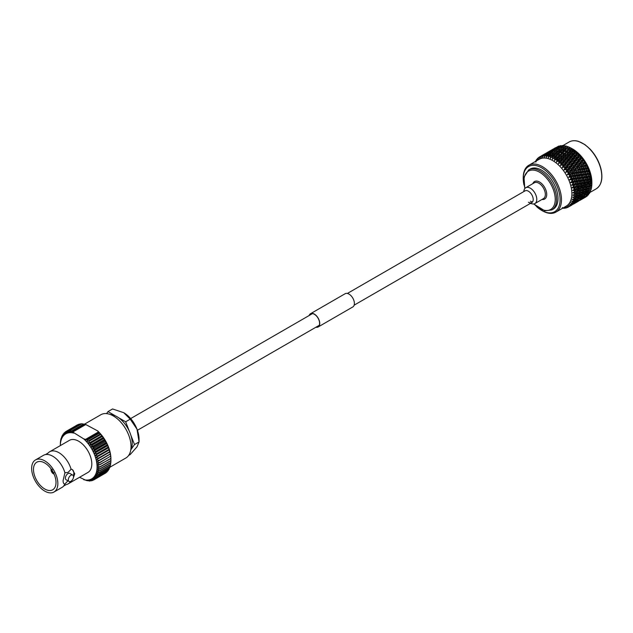<?xml version="1.0" encoding="UTF-8"?>
<svg xmlns="http://www.w3.org/2000/svg" width="633" height="633" viewBox="0 0 633 633"><rect width="100%" height="100%" fill="white"/><g stroke="black" fill="none" stroke-linecap="round" stroke-linejoin="round"><path stroke-width="0.95" d="M532.274 203.881A9.139 5.278 -120 0 0 534.893 203.557A9.139 5.278 -120 0 0 535.842 194.956A9.139 5.278 -120 0 0 528.373 187.4A9.139 5.278 -120 0 0 525.754 187.724A9.139 5.278 -120 0 0 523.871 191.562M551.834 209.927L553.218 209.127A23.128 13.356 -120 0 0 555.632 187.36A23.128 13.356 -120 0 0 536.713 168.243A23.128 13.356 -120 0 0 530.09 169.066L528.705 169.866A23.128 13.356 60 0 1 535.328 169.043A23.128 13.356 60 0 1 554.247 188.159A23.128 13.356 60 0 1 551.834 209.927L544.799 210.829L533.69 203.953M536.46 206.524A26.072 15.05 -120 0 0 541.65 210.385A26.072 15.05 -120 0 0 547.221 212.609A26.072 15.05 -120 0 0 559.224 192.812A26.072 15.05 -120 0 0 536.08 165.593A26.072 15.05 -120 0 0 523.222 178.459A26.072 15.05 -120 0 0 523.966 184.876M523.222 178.459L523.222 177.651A27.053 15.619 60 0 1 528.824 165.268A27.053 15.619 60 0 1 536.57 164.303A27.053 15.619 60 0 1 558.694 186.664A27.053 15.619 60 0 1 555.869 212.126A27.053 15.619 60 0 1 548.123 213.092A27.053 15.619 60 0 1 542.346 210.781L541.65 210.385M555.869 212.126L566.266 206.121A27.053 15.619 -120 0 0 569.091 180.658A27.053 15.619 -120 0 0 546.959 158.305A27.053 15.619 -120 0 0 539.213 159.271L528.824 165.268M548.629 157.467L548.4 155.987A28.912 16.695 -120 0 0 547.877 155.868A28.912 16.695 -120 0 0 547.363 155.765L546.429 157.269L546.382 155.623A28.912 16.695 -120 0 0 545.385 155.552L544.538 157.119L544.443 155.552A28.912 16.695 -120 0 0 543.494 155.623L542.568 157.277L542.608 155.765A28.912 16.695 -120 0 0 541.721 155.987L540.906 157.704L540.899 156.272A28.912 16.695 -120 0 0 540.084 156.636L539.538 158.313L539.34 157.055A28.912 16.695 -120 0 0 538.604 157.562L538.145 159.255L537.931 158.115A28.912 16.695 -120 0 0 537.29 158.748L536.919 160.442L536.705 159.429A28.912 16.695 -120 0 0 536.159 160.196L535.866 161.874M535.763 162.04L535.676 160.996A28.912 16.695 -120 0 0 535.431 161.455M570.642 147.869A28.912 16.695 -120 0 0 570.357 147.726L568.719 148.225L567.611 149.459L569.819 148.802L570.642 147.869L571.67 148.454L573.213 149.372L572.493 148.961L570.863 149.412L569.755 150.717L571.955 150.124L572.778 149.143L573.648 149.649L575.255 150.789L572.992 150.852L571.876 152.221L574.076 151.683L574.906 150.662L577.264 152.426L575.096 152.529L573.973 153.954L576.157 153.479L576.987 152.418L579.219 154.278L577.146 154.428L575.998 155.908L578.166 155.489L579.013 154.381L581.094 156.319L579.116 156.533L577.945 158.052L580.089 157.68L580.959 156.541L582.874 158.527L580.991 158.804L579.796 160.371L581.909 160.03L583.238 159.01L584.544 160.869L582.748 161.233L581.513 162.831L583.594 162.531L584.876 161.375L586.071 163.33L584.362 163.781L583.096 165.411L585.129 165.134L586.372 163.86L587.313 166.234L585.826 166.432L584.512 168.077L586.514 167.816L587.717 166.424L588.571 168.964L587.115 169.146L585.762 170.807L587.709 170.554L588.896 169.051L589.639 171.717L588.223 171.899L586.815 173.569L588.714 173.315L589.885 171.693L590.51 174.479L589.133 174.661L587.677 176.322L589.521 176.077L590.684 174.336L591.175 176.401L591.167 177.208L589.829 177.406L588.318 179.052L590.106 178.791L591.285 176.947L591.61 179.883L590.32 180.089L588.753 181.726L590.486 181.442L591.673 179.503L591.839 182.47L590.581 182.692L588.959 184.306L590.636 183.989L591.847 182.802L591.855 181.964L591.863 183.768L591.863 182.193A27.053 15.619 -120 0 0 572.738 149.064L571.654 148.439M564.905 146.516L565.38 145.914L565.926 146.136M566.408 146.136A28.912 16.695 -120 0 0 566.131 146.057L563.386 147.758L566.408 146.136L567.532 146.729M566.82 147.228L567.437 146.484L568.102 146.793M568.505 146.864A28.912 16.695 -120 0 0 568.228 146.753L565.483 148.47L568.505 146.864L569.55 147.442M568.766 148.209L569.542 147.331L570.309 147.734M568.766 150.005L566.559 150.654L565.451 151.92L567.659 151.295L568.766 150.005L569.85 150.345L571.67 148.454L569.85 150.345L569.819 148.802M589.062 185.501L587.4 185.825L585.747 187.415L587.392 187.091L589.062 185.501L589.315 184.377L591.863 183.768L591.839 184.939L590.629 185.192L588.943 186.767L590.557 186.418L591.815 185.263A28.912 16.695 -120 0 0 591.839 184.939M591.776 185.295L591.736 186.149L590.613 186.371M591.633 186.062L591.61 187.265L588.706 189.085L591.562 187.566A28.912 16.695 -120 0 0 591.61 187.265M591.459 187.661L591.388 188.373L590.462 188.523M591.214 188.143L591.167 189.425L588.247 191.229L591.087 189.702A28.912 16.695 -120 0 0 591.167 189.425M590.913 189.853L590.098 190.517M590.589 190.035L590.502 191.395L587.566 193.184L590.399 191.641A28.912 16.695 -120 0 0 590.502 191.395M590.13 191.846L589.529 192.313M589.758 191.728L589.632 193.152L586.688 194.924L589.505 193.366A28.912 16.695 -120 0 0 589.632 193.152M588.643 193.975L588.563 194.671L585.604 196.428L588.405 194.853A28.912 16.695 -120 0 0 588.563 194.671M587.123 196.095A28.912 16.695 -120 0 0 587.305 195.945L584.33 197.686L587.123 196.095M588.872 186.751L589.347 184.369M569.565 159.635L569.067 159.2M536.159 161.755L535.684 161.035M536.705 159.429L537.18 159.231M537.203 160.315L536.721 159.476M537.931 158.115L538.525 157.823M538.422 159.112L537.939 158.163M539.34 157.055L540.606 156.351M539.799 158.163L539.348 157.111M540.899 156.272L540.084 156.636M541.334 157.475L540.906 156.327M542.608 155.765L543.802 154.919L541.721 155.987M543.003 157.055L542.616 155.829M544.443 155.552L545.606 154.634L543.494 155.623M544.791 156.921L544.443 155.615M546.382 155.623L547.521 154.634L545.385 155.552M546.667 157.055L546.382 155.694M548.4 155.987L549.523 154.919L547.363 155.765M550.639 158.155L550.488 156.628A28.912 16.695 -120 0 0 549.42 156.264L548.384 157.696L548.4 156.058M550.488 156.628L551.588 155.489L549.42 156.264M554.745 158.741L555.845 157.467L556.937 157.807L554.492 160.576L554.745 158.741A28.912 16.695 -120 0 0 553.661 158.108L558.005 155.006L555.806 155.686L552.443 159.358L552.609 157.554A28.912 16.695 -120 0 0 551.525 157.047L550.401 158.4L550.481 156.707M552.609 157.554L553.709 156.343L551.525 157.047M552.474 159.041L552.601 157.625M555.845 157.467L553.661 158.108M554.54 160.252L554.737 158.82M556.882 160.181L557.982 158.851L558.979 159.128L556.526 162.032L556.882 160.181A28.912 16.695 -120 0 0 555.798 159.421L554.492 160.576M557.982 158.851L555.798 159.421M556.597 161.708L556.866 160.26M558.979 161.866L560.094 160.473L561.004 160.687L558.528 163.71L558.979 161.866A28.912 16.695 -120 0 0 557.918 160.98L556.526 162.032M560.094 160.473L557.918 160.98M558.615 163.385L558.963 161.945M561.028 163.765L562.159 162.317L562.982 162.459L560.474 165.593L561.028 163.765A28.912 16.695 -120 0 0 559.999 162.776L558.528 163.71M562.159 162.317L559.999 162.776M560.577 165.268L561.004 163.844M562.998 165.87L564.145 164.374L564.897 164.422L562.333 167.658L562.998 165.87A28.912 16.695 -120 0 0 562.009 164.778L560.474 165.593M564.145 164.374L562.009 164.778M562.452 167.341L562.974 165.949M574.281 194.6L573.126 194.869L574.36 195.676L572.778 195.193L574.495 194.529L576.141 192.962L576.394 191.839L573.142 192.503L574.424 193.247L572.802 192.836L574.455 192.036L576.299 189.417L572.944 190.035L574.273 190.699L572.612 190.367L574.186 189.433L575.99 186.893L572.533 187.471L573.894 188.056L572.208 187.811L575.476 184.306L571.908 184.86L573.3 185.342L571.607 185.2L574.756 181.671L571.093 182.209L572.493 182.589L570.792 182.557L573.838 179.02L569.787 179.907L572.73 176.385L568.608 177.287L571.457 173.798L567.255 174.732L570.009 171.282L565.744 172.255L568.426 168.861L564.098 169.881L564.873 168.149A28.912 16.695 -120 0 0 563.94 166.97L562.333 167.658M564.873 168.149L566.044 166.606L563.94 166.97M564.24 169.581L564.842 168.22M566.63 170.57A28.912 16.695 -120 0 0 565.752 169.32L564.098 169.881M567.833 168.995L566.052 169.28M571.908 168.378L569.827 168.695L568.592 170.293L570.673 169.984L572.469 168.188L568.426 168.861L566.005 171.923L566.59 170.649M568.244 173.126A28.912 16.695 -120 0 0 567.445 171.812L565.744 172.255M569.486 171.519L567.445 171.812M573.49 170.957L571.441 171.242L570.175 172.872L572.216 172.587L573.981 170.665L570.009 171.282L568.205 173.197M569.708 175.776A28.912 16.695 -120 0 0 568.988 174.423L567.255 174.732M570.99 174.146L568.988 174.423M574.914 173.624L572.905 173.893L571.599 175.539L573.593 175.278L575.35 173.22L571.457 173.798L569.66 175.839M570.998 178.49A28.912 16.695 -120 0 0 570.365 177.105L568.608 177.287M571.9 177.375L572.327 176.852L570.365 177.105M572.841 178.269L574.788 178.015L576.157 176.354L574.194 176.607L572.841 178.269L569.668 179.63L570.942 178.553M572.097 181.244A28.912 16.695 -120 0 0 571.559 179.843L571.48 179.835M573.474 179.598L571.559 179.843M573.902 181.03L575.793 180.777L577.217 179.115L575.302 179.361L573.902 181.03L570.697 182.272L572.042 181.299M573.007 184.005A28.912 16.695 -120 0 0 572.572 182.605L572.493 182.589M574.432 182.359L572.572 182.605M574.756 183.784L576.6 183.53L578.071 181.869L576.212 182.122L574.756 183.784L571.908 184.86L572.944 184.061M573.704 186.743A28.912 16.695 -120 0 0 573.379 185.358L573.3 185.342M575.191 185.105L573.379 185.358M575.397 186.513L577.193 186.252L578.72 184.599L576.916 184.86L575.397 186.513L572.153 187.534L573.64 186.79M574.186 189.433A28.912 16.695 -120 0 0 573.973 188.08L573.894 188.056M575.729 187.811L573.973 188.08M575.832 189.18L577.565 188.895L579.148 187.265L577.399 187.55L575.832 189.18L574.123 189.473M574.455 192.036A28.912 16.695 -120 0 0 574.345 190.723L574.273 190.699M576.046 190.438L574.345 190.723M576.038 191.759L577.715 191.451L579.353 189.845L577.668 190.153L576.038 191.759L574.384 192.068M574.495 194.529A28.912 16.695 -120 0 0 574.503 193.279L574.424 193.247M576.141 192.962L574.503 193.279M573.902 194.687L577.644 193.88L579.337 192.313L577.707 192.646L576.022 194.228L574.416 194.56M572.897 197.085L574.068 197.955L572.572 197.172L574.305 196.887A28.912 16.695 -120 0 0 574.432 195.708L574.36 195.676M574.305 196.887L576.014 195.352L574.432 195.708M572.461 199.15L573.561 200.052L572.137 199.245L573.902 199.078A28.912 16.695 -120 0 0 574.139 197.987L574.068 197.955M573.902 199.078L575.666 197.591L574.139 197.987M571.813 201.025L572.833 201.959L571.504 201.128L573.276 201.08A28.912 16.695 -120 0 0 573.625 200.091L573.561 200.052M573.276 201.08L575.096 199.648L573.625 200.091M570.966 202.687L571.908 203.636L570.665 202.805L572.446 202.876A28.912 16.695 -120 0 0 572.897 201.99L572.833 201.959M572.446 202.876L574.313 201.492L572.897 201.99M569.922 204.135L570.776 205.084L569.637 204.261L571.409 204.443A28.912 16.695 -120 0 0 571.963 203.676L571.908 203.636M571.409 204.443L573.332 203.122L571.963 203.676M568.703 205.337L569.471 206.279L568.426 205.48L570.183 205.757A28.912 16.695 -120 0 0 570.831 205.124L570.776 205.084M570.183 205.757L572.153 204.499L570.831 205.124M567.318 206.287L567.991 207.205L567.057 206.445L568.782 206.817A28.912 16.695 -120 0 0 569.518 206.311L569.471 206.279M568.782 206.817L569.518 206.311M565.791 206.975L566.361 207.853L565.53 207.141L567.215 207.6A28.912 16.695 -120 0 0 568.03 207.236L567.991 207.205M569.273 206.485L568.03 207.236M564.122 207.387L564.589 208.217L563.868 207.577L565.514 208.107A28.912 16.695 -120 0 0 566.393 207.885L566.361 207.853M566.923 207.521L566.393 207.885M562.935 208.043L563.679 208.32A28.912 16.695 -120 0 0 564.62 208.249L564.589 208.217M565.016 207.948L564.62 208.249M562.333 207.529L562.705 208.297M571.599 175.539L568.885 176.955L570.278 177.098M570.175 172.872L567.524 174.392L568.901 174.423M568.592 170.293L566.005 171.923L567.358 171.82M566.044 166.606L566.717 166.566L564.359 169.565L565.673 169.335M565.032 165.514L567.168 165.134L568.347 163.599L566.195 163.987L562.587 167.341L563.861 166.985M563.077 163.369L565.245 162.942L566.393 161.455L564.225 161.89L560.719 165.284L561.938 164.802M561.052 161.415L563.235 160.94L564.367 159.5L562.175 159.991L558.773 163.409L559.928 162.808M558.963 159.674L561.155 159.144L562.278 157.767L560.07 158.313L557.855 161.019M556.834 158.171L559.034 157.577L560.15 156.256L557.942 156.873L555.734 159.461M553.598 158.155L552.443 159.358M543.802 154.919L544.396 155.101M545.606 154.634L546.311 154.856M547.521 154.634L548.946 155.085L548.613 153.692L549.784 152.727L546.469 154.642L548.613 153.692M549.523 154.919L550.868 155.362L550.599 153.914L551.739 152.869L548.423 154.784L550.599 153.914M551.588 155.489L552.854 155.916L552.656 154.42L553.78 153.305L550.465 155.22L552.656 154.42M553.709 156.343L554.88 156.731L554.761 155.204L555.877 154.017L553.677 154.768L552.562 155.932L554.761 155.204M576.014 195.352L576.267 194.133L577.525 195.004L575.785 196.539L577.343 196.151L579.1 194.632L577.525 195.004M575.666 197.591L575.935 196.277L577.122 197.203L575.326 198.691L578.641 196.776L577.122 197.203M575.096 199.648L575.389 198.24L576.497 199.205L574.645 200.645L577.961 198.73L576.497 199.205M574.313 201.492L574.637 200.02L575.666 201.001L573.767 202.386L577.082 200.471L575.666 201.001M573.332 203.122L573.49 202.41M572.153 204.499L572.295 203.921M576.157 176.354L576.536 175.839L572.73 176.385L571.48 177.889M544.602 154.033L547.062 152.624M544.578 154.025L541.262 155.94L544.752 154.072M542.536 155.212L541.223 155.995M551.058 150.306L553.527 148.89M551.034 150.298L547.727 152.205L551.208 150.345M548.993 151.485L547.687 152.268M548.589 151.77L545.274 153.677L548.946 151.865M546.176 153.305L550.259 151.192L546.952 153.107M555.457 147.75L554.144 148.541M555.046 148.035L551.731 149.95L555.402 148.138M552.633 149.578L549.325 151.493L553.408 149.38M547.917 152.877L544.602 154.792L547.917 152.877L548.574 153.075M546.888 154.294L546.73 153.764M544.602 154.792L544.293 155.251M549.199 152.466L549.056 152.047M550.259 151.192L550.852 151.366M558.559 146.136L555.782 147.766L558.781 146.057A28.912 16.695 -120 0 0 558.559 146.136M554.373 149.151L551.066 151.058L554.373 149.151L555.03 149.348M552.063 150.899L548.756 152.814L552.063 150.899L552.775 151.129M546.469 154.642L546.01 155.283M549.784 152.727L551.248 153.186L550.892 151.833M548.756 152.814L548.368 153.36M553.345 150.567L553.187 150.037M551.066 151.058L550.75 151.516M555.655 148.739L555.513 148.32M556.724 147.465L557.317 147.639M560.292 145.685L557.523 147.331L560.529 145.645A28.912 16.695 -120 0 0 560.292 145.685M558.528 147.173L555.212 149.087L558.528 147.173L559.232 147.394M556.233 149L552.925 150.915L556.233 149L557.705 149.459L557.349 148.098M553.978 150.899L550.67 152.814L553.978 150.899L555.41 151.358L555.078 149.966M548.423 154.784L547.822 155.583M551.739 152.869L553.131 153.321L552.831 151.904M550.67 152.814L550.132 153.534M552.925 150.915L552.474 151.548M555.212 149.087L554.825 149.633M559.809 146.84L559.651 146.31M557.523 147.331L557.206 147.79M562.144 145.519L559.382 147.18L562.397 145.519A28.912 16.695 -120 0 0 562.144 145.519M560.434 147.173L557.119 149.087L560.434 147.173L561.867 147.631L561.534 146.239M558.195 149.143L554.888 151.058L558.195 149.143L559.588 149.594L559.287 148.177M555.98 151.192L552.672 153.099L555.98 151.192L557.325 151.635L557.056 150.187M550.465 155.22L549.705 156.161M553.78 153.305L555.086 153.74L554.856 152.26M552.672 153.099L551.984 153.977M554.888 151.058L554.286 151.857M557.119 149.087L556.589 149.807M559.382 147.18L558.931 147.821M561.74 145.701L561.289 145.906M564.098 145.645L561.344 147.331L564.367 145.685A28.912 16.695 -120 0 0 564.098 145.645M562.444 147.457L559.129 149.372L562.444 147.457L563.789 147.9L563.52 146.452M560.237 149.578L556.929 151.485L559.113 150.686L560.237 149.578L561.542 150.013L561.305 148.533M558.053 151.762L555.861 152.545L554.737 153.677L556.937 152.909L558.053 151.762L559.311 152.181L559.113 150.686M552.562 155.932L551.636 157.016M555.877 154.017L557.095 154.42L556.937 152.909M554.737 153.677L553.899 154.689M556.929 151.485L556.17 152.434M559.129 149.372L558.441 150.25M561.344 147.331L560.743 148.122M563.797 145.764L563.053 146.073M564.509 148.035L562.318 148.818L561.194 149.95L563.394 149.182L564.509 148.035L565.775 148.454L565.578 146.959M562.333 150.29L560.134 151.034L559.026 152.205L561.218 151.477L562.333 150.29L563.552 150.694L563.394 149.182M560.165 152.616L557.966 153.328L556.858 154.523L559.058 153.835L560.165 152.616L561.344 153.004L561.218 151.477M558.994 155.647L561.202 155.022L562.31 153.74L560.102 154.381L556.937 157.807L556.898 156.264M558.005 155.006L559.137 155.37L559.058 153.835M556.858 154.523L555.845 155.671M559.026 152.205L558.1 153.281M561.194 149.95L560.355 150.963M563.386 147.758L562.626 148.708M566.63 148.882L564.422 149.594L563.315 150.796L565.514 150.108L566.63 148.882L567.801 149.269L567.682 147.742M564.462 151.279L562.262 151.96L561.155 153.194L563.354 152.529L564.462 151.279L565.593 151.643L565.514 150.108M557.942 156.873L560.102 154.381M561.131 157.031L563.33 156.47L564.446 155.117L562.239 155.694L558.979 159.128L559.034 157.577M560.15 156.256L561.194 156.573L561.202 155.022M562.31 153.74L563.394 154.08L563.354 152.529M563.315 150.796L562.302 151.944M565.483 148.47L564.557 149.554M565.451 151.92L566.559 150.654M566.606 152.529L564.399 153.146L563.291 154.444L565.498 153.851L566.606 152.529L567.643 152.846L567.659 151.295M563.243 158.654L565.435 158.147L566.551 156.739L564.359 157.261L561.004 160.687L561.155 159.144M562.278 157.767L563.228 158.013L563.33 156.47M563.291 154.444L560.07 158.313M564.446 155.117L565.443 155.401L565.498 153.851M564.399 153.146L562.239 155.694M570.903 151.39L568.695 151.967L567.587 153.305L569.787 152.743L570.903 151.39L571.9 151.667L571.955 150.124M568.727 154.041L566.535 154.587L565.419 155.947L567.611 155.417L568.727 154.041L569.684 154.286L569.787 152.743M565.309 160.497L567.485 160.054L568.616 158.59L566.44 159.049L562.982 162.459L563.235 160.94M564.367 159.5L565.237 159.682L565.435 158.147M565.419 155.947L561.004 160.687L562.175 159.991M566.551 156.739L567.461 156.96L567.611 155.417M567.587 153.305L563.228 158.013L564.359 157.261M569.755 150.717L566.535 154.587M570.863 149.412L568.695 151.967M573.015 153.012L570.816 153.526L569.7 154.927L571.892 154.42L573.015 153.012L573.925 153.226L574.076 151.683M570.816 155.773L568.632 156.264L567.508 157.688L569.692 157.213L570.816 155.773L571.686 155.955L571.892 154.42M567.295 162.554L569.455 162.151L570.61 160.64L568.45 161.051L564.897 164.422L565.245 162.942M566.393 161.455L567.184 161.55L567.485 160.054M567.508 157.688L562.982 162.459L564.225 161.89M568.616 158.59L569.439 158.725L569.692 157.213M569.7 154.927L565.237 159.682L566.44 159.049M571.876 152.221L567.461 156.96L568.632 156.264M573.799 149.823L569.684 154.286L570.816 153.526M573.648 149.649L571.9 151.667L572.992 150.852M575.073 154.856L572.897 155.322L571.757 156.77L573.933 156.327L575.073 154.856L575.903 154.998L576.157 153.479M572.849 157.728L570.681 158.163L569.542 159.635L571.702 159.215L572.849 157.728L573.633 157.823L573.933 156.327M569.194 164.786L571.322 164.43L572.509 162.879L570.38 163.243L566.717 166.566L567.168 165.134M568.347 163.599L569.051 163.607L569.455 162.151M569.542 159.635L564.897 164.422L566.195 163.987M570.61 160.64L571.354 160.695L571.702 159.215M571.757 156.77L567.184 161.55L568.45 161.051M573.973 153.954L569.439 158.725L570.681 158.163M575.895 151.437L571.686 155.955L572.897 155.322M575.682 151.113L573.925 153.226L575.096 152.529M577.067 156.913L574.906 157.324L573.751 158.828L575.903 158.424L577.067 156.913L577.81 156.968L578.166 155.489M574.796 159.872L572.651 160.26L571.488 161.787L573.625 161.407L574.796 159.872L575.508 159.88L575.903 158.424M570.191 165.917L568.07 166.265L566.875 167.832L568.988 167.492L570.816 165.83L571.322 164.43M570.982 167.175L573.079 166.859L574.297 165.268L572.192 165.593L570.982 167.175L568.426 168.861L568.988 167.492M566.875 167.832L564.359 169.565M571.488 161.787L569.051 163.607L566.717 166.566L568.07 166.265M572.509 162.879L573.174 162.839L573.625 161.407M573.751 158.828L571.354 160.695L569.051 163.607L570.38 163.243M575.998 155.908L571.354 160.695L572.651 160.26M577.945 153.281L573.633 157.823L574.906 157.324M577.676 152.798L575.903 154.998L577.146 154.428M578.966 159.144L576.829 159.516L575.65 161.059L577.779 160.703L578.966 159.144L579.638 159.105L580.089 157.68M576.647 162.19L574.527 162.539L573.332 164.097L575.444 163.765L577.272 162.103L577.779 160.703M572.517 165.545L570.816 165.83L568.426 168.861L569.827 168.695M572.636 169.699L574.693 169.407L575.951 167.792L573.886 168.085L572.636 169.699L570.009 171.282L570.673 169.984M575.951 167.792L572.469 168.188L573.079 166.859M574.297 165.268L570.816 165.83L573.332 164.097M578.364 164.651L576.283 164.96L575.057 166.558L577.13 166.257L578.926 164.461L574.883 165.134L575.444 163.765M575.65 161.059L573.174 162.839L574.527 162.539M577.945 158.052L575.508 159.88L576.829 159.516M579.931 155.322L577.81 156.968L579.116 156.533M580.754 161.542L578.649 161.866L577.438 163.449L579.535 163.132L581.347 161.399L578.95 161.819M574.139 172.326L576.157 172.057L577.454 170.419L575.429 170.688L574.139 172.326L571.457 173.798L572.216 172.587M575.057 166.558L572.469 168.188L570.009 171.282L571.441 171.242M577.454 170.419L573.981 170.665L574.693 169.407M577.438 163.449L574.883 165.134L572.469 168.188L573.886 168.085M579.947 167.231L577.897 167.516L576.639 169.138L578.673 168.861L580.437 166.938L576.473 167.547L577.13 166.257M579.796 160.371L577.272 162.103L574.883 165.134L576.283 164.96M582.407 164.058L580.342 164.358L579.092 165.973L581.149 165.68L582.93 163.82L578.926 164.461L579.535 163.132M584.544 160.869L581.347 161.399L581.909 160.03M581.822 157.546L579.638 159.105L580.991 158.804M576.639 169.138L573.981 170.665L571.457 173.798L572.905 173.893M578.38 173.624L578.784 173.118L576.805 173.379L575.476 175.032L577.446 174.779L579.187 172.659L575.35 173.22L576.157 172.057M579.092 165.973L576.473 167.547L573.981 170.665L575.429 170.688M581.363 169.897L579.361 170.166L578.056 171.812L580.05 171.551L581.798 169.494L577.913 170.071L578.673 168.861M581.513 162.831L578.926 164.461L576.473 167.547L577.897 167.516M583.911 166.685L581.885 166.962L580.596 168.6L582.613 168.331L584.37 166.337L580.437 166.938L581.149 165.68M583.594 159.92L581.347 161.399L578.926 164.461L580.342 164.358M586.071 163.33L582.93 163.82L583.594 162.531M583.238 159.01L581.347 161.399L582.748 161.233M575.476 175.032L572.73 176.385L573.593 175.278M578.056 171.812L575.35 173.22L576.805 173.379M582.613 172.627L580.651 172.88L579.306 174.534L581.244 174.289L582.993 172.113L579.187 172.659L580.05 171.551M580.596 168.6L577.913 170.071L579.361 170.166M584.813 169.921L585.248 169.391L583.262 169.652L581.933 171.306L583.903 171.052L585.652 168.932L581.798 169.494L582.613 168.331M583.096 165.411L580.437 166.938L581.885 166.962M587.448 165.886L584.37 166.337L585.129 165.134M585.24 162.436L582.93 163.82L584.362 163.781M577.217 179.115L577.549 178.482L573.838 179.02L574.788 178.015M584.876 161.375L572.73 176.385L574.194 176.607M579.939 175.863L578.008 176.116L576.623 177.778L578.546 177.533L580.295 175.294L576.536 175.839L577.446 174.779M581.933 171.306L579.187 172.659L580.651 172.88M586.395 172.136L584.465 172.39L583.08 174.051L585.003 173.806L586.759 171.567L582.993 172.113L583.903 171.052M584.512 168.077L581.798 169.494L583.262 169.652M588.658 168.497L585.652 168.932L586.514 167.816M586.736 165.047L584.37 166.337L585.826 166.432M578.071 181.869L578.372 181.125L574.756 181.671L575.793 180.777M576.623 177.778L573.838 179.02L575.302 179.361M580.896 178.633L579.013 178.878L577.581 180.54L579.456 180.294L581.213 177.944L577.549 178.482L578.546 177.533M579.306 174.534L576.536 175.839L578.008 176.116M583.666 175.388L581.759 175.634L580.358 177.295L582.249 177.05L584.006 174.755L580.295 175.294L581.244 174.289M585.762 170.807L582.993 172.113L584.465 172.39M589.695 171.139L586.759 171.567L587.709 170.554M588.065 167.737L585.652 168.932L587.115 169.146M578.72 184.599L578.997 183.744L575.476 184.306L576.6 183.53M577.581 180.54L574.756 181.671L576.212 182.122M581.648 181.378L579.82 181.631L578.34 183.293L580.152 183.032L581.648 181.378L581.933 180.579L578.372 181.125L579.456 180.294M580.358 177.295L577.549 178.482L579.013 178.878M584.528 178.142L582.669 178.395L581.213 180.057L583.056 179.804L584.829 177.398L581.213 177.944L582.249 177.05M583.08 174.051L580.295 175.294L581.759 175.634M587.353 174.898L585.47 175.151L584.037 176.813L585.913 176.567L587.677 174.21L584.006 174.755L585.003 173.806M589.212 170.467L586.759 171.567L588.223 171.899M579.148 187.265L579.409 186.3L575.99 186.893L577.193 186.252M578.34 183.293L575.476 184.306L576.916 184.86M582.186 184.076L580.414 184.345L578.879 185.991L580.635 185.714L582.186 184.076L582.455 183.166L578.997 183.744L580.152 183.032M581.213 180.057L578.372 181.125L579.82 181.631M585.169 180.872L583.373 181.133L581.862 182.787L583.65 182.518L585.169 180.872L585.446 180.017L581.933 180.579L583.056 179.804M584.037 176.813L581.213 177.944L582.669 178.395M588.104 177.651L586.277 177.905L584.789 179.558L586.609 179.305L588.104 177.651L588.397 176.844L584.829 177.398L585.913 176.567M586.815 173.569L584.006 174.755L585.47 175.151M590.534 173.782L587.677 174.21L588.714 173.315M579.353 189.845L579.606 188.776L576.299 189.417L577.565 188.895M578.879 185.991L575.99 186.893L577.399 187.55M582.51 186.711L580.793 186.996L579.195 188.618L580.896 188.317L582.51 186.711L582.756 185.691L579.409 186.3L580.635 185.714M581.862 182.787L578.997 183.744L580.414 184.345M585.604 183.538L583.855 183.823L582.289 185.453L584.022 185.168L585.604 183.538L585.857 182.573L582.455 183.166L583.65 182.518M584.789 179.558L581.933 180.579L583.373 181.133M588.65 180.35L586.87 180.619L585.327 182.264L587.092 181.988L588.65 180.35L588.912 179.44L585.446 180.017L586.609 179.305M587.677 176.322L584.829 177.398L586.277 177.905M591.175 176.401L588.397 176.844L589.521 176.077M590.162 173.22L587.677 174.21L589.133 174.661M579.337 192.313L579.591 191.134L577.715 191.451M579.195 188.618L576.299 189.417L577.668 190.153M582.605 189.235L580.944 189.552L579.29 191.142L580.936 190.818L582.605 189.235L582.851 188.112L580.896 188.317M582.289 185.453L579.409 186.3L580.793 186.996M585.81 186.118L584.124 186.426L582.502 188.033L584.172 187.724L585.81 186.118L586.063 185.05L582.756 185.691L584.022 185.168M585.327 182.264L582.455 183.166L583.855 183.823M588.967 182.977L587.25 183.269L585.652 184.891L587.353 184.591L588.967 182.977L589.22 181.956L585.857 182.573L587.092 181.988M588.318 179.052L585.446 180.017L586.87 180.619M591.61 178.973L588.912 179.44L590.106 178.791M590.913 175.95L588.397 176.844L589.829 177.406M579.29 191.142L576.394 191.839L577.707 192.646M582.502 188.033L579.606 188.776L580.944 189.552M585.794 188.587L584.164 188.919L582.487 190.493L584.101 190.145L585.794 188.587L586.047 187.408L584.172 187.724M585.652 184.891L582.756 185.691L584.124 186.426M591.839 183.831L587.353 184.591M588.753 181.726L585.857 182.573L587.25 183.269M591.831 181.457L589.22 181.956L590.486 181.442M591.451 178.641L588.912 179.44L590.32 180.089M582.479 191.625L580.872 191.981L579.163 193.54L580.754 193.168L582.479 191.625L582.732 190.406L583.982 191.277L582.249 192.812L583.8 192.424L585.557 190.905L583.982 191.277M575.785 196.539L574.408 196.792M579.1 194.632L579.361 193.358L580.58 194.26L578.815 195.771L580.35 195.36L582.123 193.864L580.58 194.26M579.163 193.54L577.692 193.833M580.366 190.96L582.487 190.493L579.591 191.134L580.872 191.981M585.747 187.415L582.851 188.112L584.164 188.919M588.959 184.306L586.063 185.05L587.4 185.825M590.629 185.192L589.315 184.377L590.636 183.989M591.768 181.252L589.22 181.956L590.581 182.692M588.935 187.898L587.329 188.254L585.62 189.813L587.21 189.441L588.935 187.898L589.188 186.672L590.447 187.55M575.326 198.691L574.155 198.865M578.641 196.776L578.918 195.415L580.073 196.365L578.245 197.828L581.561 195.913L580.073 196.365M578.815 195.771L577.541 195.985M582.123 193.864L582.392 192.543L583.579 193.469L581.79 194.956L585.098 193.049L583.579 193.469M582.249 192.812L580.872 193.065M585.557 190.905L585.818 189.631L587.036 190.533L585.272 192.044L586.799 191.633L588.587 190.129L587.036 190.533M585.62 189.813L584.148 190.106M586.799 187.233L588.943 186.767L586.047 187.408L587.329 188.254M574.645 200.645L573.688 200.764M577.961 198.73L578.269 197.29L579.345 198.264L577.462 199.68L580.778 197.765L579.345 198.264M578.245 197.828L577.177 197.971M581.561 195.913L581.846 194.513L582.953 195.478L581.11 196.91L584.417 195.004L582.953 195.478M581.79 194.956L580.619 195.138M585.098 193.049L585.375 191.688L586.522 192.638L584.702 194.102L588.017 192.187L586.522 192.638M585.272 192.044L583.998 192.258M588.587 190.129L588.856 188.816L590.043 189.742M588.706 189.085L587.329 189.33M573.767 202.386L573.015 202.457M577.082 200.471L577.423 198.96L578.412 199.949L576.481 201.302L578.412 199.949M577.462 199.68L576.608 199.767M580.778 197.765L581.102 196.285L582.123 197.274L580.224 198.651L583.539 196.744L582.123 197.274M581.11 196.91L580.144 197.029M584.417 195.004L584.726 193.563L585.794 194.537L583.919 195.945L587.234 194.038L585.794 194.537M584.702 194.102L583.634 194.244M588.017 192.187L588.31 190.786L589.418 191.744M588.247 191.229L587.076 191.411M575.998 201.974L572.683 203.889L575.998 201.974L576.149 201.326M572.683 203.889L572.161 203.929M576.481 201.302L575.84 201.357M579.788 199.387L579.947 198.683M580.224 198.651L579.48 198.722M583.539 196.744L583.879 195.233L584.86 196.222L582.938 197.575L584.86 196.222M583.919 195.945L583.064 196.04M587.234 194.038L587.559 192.559L588.587 193.54M587.566 193.184L586.601 193.302M582.455 198.248L579.14 200.163L582.455 198.248L582.605 197.599M578.609 200.772L575.302 202.687L578.752 200.186M574.724 203.233L571.409 205.147L574.851 202.734M575.302 202.687L574.899 202.71M579.14 200.163L578.617 200.194M582.938 197.575L582.297 197.631M586.253 195.66L586.411 194.948M586.688 194.924L585.936 194.996M585.074 197.045L581.759 198.96L585.216 196.459M581.181 199.506L577.874 201.413L581.308 199.007M577.256 201.895L573.941 203.81L577.336 201.587M571.947 204.87L569.937 206.136M572.01 204.95L569.969 206.136M581.759 198.96L581.347 198.984M585.604 196.428L585.074 196.467M583.713 198.169L580.398 200.083L583.792 197.86M578.404 201.136L576.394 202.41M578.467 201.223L576.426 202.402M574.479 203.51L573.292 204.174M582.89 198.675L585.865 196.958L582.851 198.675M580.936 199.783L579.749 200.447M560.529 145.645L561.89 146.231M562.397 145.519L563.687 146.12M564.367 145.685L565.57 146.286M587.717 166.424L584.394 170.443M586.372 163.86L577.961 174.146M581.474 156.77L577.272 162.103M579.622 154.697L570.816 165.83M528.428 202.251A6.765 3.901 -120 0 0 531.807 202.592A6.765 3.901 -120 0 0 533.208 199.498A6.765 3.901 -120 0 0 528.428 191.213A6.765 3.901 -120 0 0 525.05 190.873L347.39 293.443M523.713 191.649A10.785 10.785 0 0 1 524.203 189.71A9.139 5.278 60 0 1 531.372 188.887A9.139 5.278 60 0 1 536.784 199.371A9.139 5.278 60 0 1 532.4 203.905A10.785 10.785 0 0 1 530.478 203.359M532.622 201.808A6.765 3.901 60 0 1 530.319 201.159M309.395 315.384A7.446 4.304 60 0 1 310.613 313.889A7.446 4.304 60 0 1 316.358 315.883A7.446 4.304 60 0 1 319.602 323.376A7.446 4.304 60 0 1 318.067 326.786A7.446 4.304 60 0 1 316.16 327.095M309.173 315.511A7.643 4.415 60 0 1 310.518 313.715L345.167 293.712A7.643 4.415 60 0 1 351.062 295.761A7.643 4.415 60 0 1 354.393 303.452A7.643 4.415 60 0 1 352.81 306.95L318.162 326.96A7.643 4.415 60 0 1 315.938 327.221M310.518 313.715A7.643 4.415 60 0 1 316.405 315.764A7.643 4.415 60 0 1 319.744 323.455A7.643 4.415 60 0 1 318.162 326.96M69.076 481.468L66.164 479.79A3.679 2.121 -60 0 1 65.397 478.105A3.679 2.121 -60 0 1 67.003 474.402A3.679 2.121 -60 0 1 69.836 473.421L72.748 475.098A3.679 2.121 -60 0 1 73.507 476.784A3.679 2.121 -60 0 1 71.909 480.479A3.679 2.121 -60 0 1 69.076 481.468A3.679 2.121 -60 0 1 68.309 479.782A3.679 2.121 -60 0 1 69.915 476.087A3.679 2.121 -60 0 1 72.748 475.098M71.078 469.211A18.523 10.698 -120 0 0 49.651 451.764A18.523 10.698 -120 0 0 48.021 453.109L45.481 454.581A18.523 10.698 60 0 1 64.922 472.764L68 472.455L71.205 469.14L72.391 469.631L74.757 473.785L73.365 477.86M68 480.756L64.922 483.992A18.523 10.698 60 0 1 63.648 486.049L66.196 484.585A18.523 10.698 -120 0 0 68.174 483.849A18.523 10.698 -120 0 0 70.556 481.46M128.665 455.412L130.224 454.51L137.005 446.858L139.062 441.937L137.005 429.19A21.641 12.494 -120 0 1 139.062 439.207L139.062 441.937L134.497 444.572L130.865 435.219A21.759 12.565 60 0 1 132.21 443.25A21.759 12.565 60 0 1 130.865 449.739A21.759 12.565 60 0 1 130.77 449.928M84.482 424.181L100.861 414.726A24.996 14.432 60 0 1 120.12 421.42A24.996 14.432 60 0 1 131.031 446.574A24.996 14.432 60 0 1 125.856 458.015L109.762 467.304M64.922 472.764L63.11 480.502C63.094 482.821 63.656 484.008 64.795 484.063A8.229 4.755 -60 0 1 64.052 483.826M64.155 483.889L64.922 483.992M54.066 474.054A3.434 1.978 60 0 1 53.583 473.88L54.066 472.796M53.726 473.397L53.235 473.674A3.434 1.978 60 0 1 50.988 469.789L51.479 469.504M56.013 482.488A15.928 9.194 -120 0 0 49.057 466.458A15.928 9.194 -120 0 0 36.785 462.193A15.928 9.194 -120 0 0 33.486 469.48A15.928 9.194 -120 0 0 40.441 485.511A15.928 9.194 -120 0 0 52.713 489.776A15.928 9.194 -120 0 0 56.013 482.488M57.848 483.549A18.523 10.698 60 0 1 54.011 492.023A18.523 10.698 60 0 1 39.737 487.062A18.523 10.698 60 0 1 31.65 468.42A18.523 10.698 60 0 1 35.488 459.938A18.523 10.698 60 0 1 49.762 464.907A18.523 10.698 60 0 1 57.848 483.549M63.648 486.049A18.523 10.698 60 0 1 62.026 487.402L54.011 492.023M49.651 451.764L69.448 440.339A18.523 10.698 60 0 1 83.722 445.3A18.523 10.698 60 0 1 91.809 463.942A18.523 10.698 60 0 1 87.971 472.424L68.174 483.849M97.071 466.98A25.969 14.994 -120 0 0 97.055 466.023L99.848 466.869A27.931 16.126 60 0 1 99.848 466.98A27.931 16.126 60 0 1 99.848 467.091L97.055 467.922A25.969 14.994 -120 0 0 97.071 466.98M60.341 444.176A27.931 16.126 60 0 1 60.341 444.065L60.357 444.833A25.969 14.994 -120 0 0 60.341 445.592L60.341 444.176A27.931 16.126 60 0 0 60.341 444.287M123.752 412.7A21.641 12.494 -120 0 1 137.005 429.19L130.224 419.165L123.752 412.7L112.547 408.965L107.99 411.6L106.573 413.61M130.865 449.739L134.497 444.572M130.224 419.165L125.658 421.8L118.403 417.606A21.759 12.565 60 0 1 129.29 431.152L125.658 421.8M110.324 414.512A21.759 12.565 60 0 1 115.246 415.786L107.99 411.6M72.328 431.532L72.257 432.798A25.969 14.994 -120 0 0 70.738 432.671L71.806 430.851L72.328 431.532L84.877 424.284L83.698 423.983L71.806 430.851M73.713 433.083A25.969 14.994 -120 0 0 72.257 432.798L72.755 432.046L83.706 438.859L85.502 439.405L85.162 440.251A25.969 14.994 -120 0 0 83.706 438.859M87.576 439.951L86.674 441.874A25.969 14.994 -120 0 0 85.162 440.251L86.397 439.658L87.576 439.951L99.468 433.091L97.569 430.851A25.969 14.994 60 0 1 99.017 432.244A25.969 14.994 60 0 1 100.536 433.866L99.468 433.091M86.397 480.471L85.162 479.956A25.969 14.994 -120 0 0 86.674 480.083L87.576 480.764L86.397 480.471M83.706 479.672A25.969 14.994 -120 0 0 85.162 479.956L79.56 477.274M86.112 424.798L84.877 424.284M72.755 432.046L85.772 424.529L97.569 430.851M70.738 432.671A25.969 14.994 -120 0 0 69.29 432.735A25.969 14.994 -120 0 0 67.913 432.988A25.969 14.994 -120 0 0 66.623 433.431A25.969 14.994 -120 0 0 65.436 434.056A25.969 14.994 -120 0 0 64.344 434.863A25.969 14.994 -120 0 0 63.379 435.844A25.969 14.994 -120 0 0 62.532 436.992A25.969 14.994 -120 0 0 61.82 438.289A25.969 14.994 -120 0 0 61.243 439.737A25.969 14.994 -120 0 0 60.8 441.32A25.969 14.994 -120 0 0 60.507 443.021A25.969 14.994 -120 0 0 60.357 444.833L60.412 442.277A27.931 16.126 60 0 1 60.428 442.071L60.641 440.386A27.931 16.126 60 0 1 60.673 440.188L61.029 438.606A27.931 16.126 60 0 1 61.077 438.424L61.243 439.737L61.567 436.968A27.931 16.126 60 0 1 61.638 436.802L61.82 438.289L62.256 435.48A27.931 16.126 60 0 1 62.343 435.33L62.532 436.992L63.086 434.159A27.931 16.126 60 0 1 63.189 434.024L63.379 435.844L64.06 433.004A27.931 16.126 60 0 1 64.17 432.893L64.344 434.863L65.159 432.03A27.931 16.126 60 0 1 65.278 431.935L65.436 434.056L66.378 431.247L77.463 424.846A27.931 16.126 -120 0 1 77.598 424.775L66.512 431.176L66.623 433.431L67.707 430.662L78.793 424.26A27.931 16.126 -120 0 1 78.943 424.213L67.85 430.614L67.913 432.988L69.132 430.274L80.225 423.873A27.931 16.126 -120 0 1 80.383 423.841L69.29 430.25L69.29 432.735L70.651 430.092L81.736 423.691A27.931 16.126 -120 0 1 81.902 423.683L70.817 430.084L70.738 432.671M99.777 468.871A27.931 16.126 60 0 1 99.753 469.085L96.904 469.733L99.547 470.77A27.931 16.126 60 0 1 99.508 470.968L96.612 471.435L99.159 472.542A27.931 16.126 60 0 1 99.104 472.732L96.176 473.017L98.621 474.18A27.931 16.126 60 0 1 98.55 474.354L95.591 474.465L97.933 475.676A27.931 16.126 60 0 1 97.846 475.826L94.879 475.763L97.094 476.997A27.931 16.126 60 0 1 96.999 477.132L94.032 476.91L96.129 478.152A27.931 16.126 60 0 1 96.018 478.263L93.067 477.891L95.029 479.126A27.931 16.126 60 0 1 94.903 479.221L91.983 478.698L93.811 479.909A27.931 16.126 60 0 1 93.676 479.98L90.788 479.323L92.481 480.494A27.931 16.126 60 0 1 92.331 480.542L89.498 479.767L91.057 480.882A27.931 16.126 60 0 1 90.891 480.906L88.129 480.02L89.538 481.064A27.931 16.126 60 0 1 89.372 481.072L86.674 480.083A25.969 14.994 -120 0 0 88.129 480.02A25.969 14.994 -120 0 0 89.498 479.767A25.969 14.994 -120 0 0 90.788 479.323A25.969 14.994 -120 0 0 91.983 478.698A25.969 14.994 -120 0 0 93.067 477.891A25.969 14.994 -120 0 0 94.032 476.91A25.969 14.994 -120 0 0 94.879 475.763A25.969 14.994 -120 0 0 95.591 474.465A25.969 14.994 -120 0 0 96.176 473.017A25.969 14.994 -120 0 0 96.612 471.435A25.969 14.994 -120 0 0 96.904 469.733A25.969 14.994 -120 0 0 97.055 467.922L99.777 468.871L110.862 462.47L110.917 459.922M97.055 466.023A25.969 14.994 -120 0 0 96.904 464.036A25.969 14.994 -120 0 0 96.612 461.995A25.969 14.994 -120 0 0 96.176 459.906A25.969 14.994 -120 0 0 95.591 457.794A25.969 14.994 -120 0 0 94.879 455.665A25.969 14.994 -120 0 0 94.032 453.545A25.969 14.994 -120 0 0 93.067 451.448A25.969 14.994 -120 0 0 91.983 449.39A25.969 14.994 -120 0 0 90.788 447.381A25.969 14.994 -120 0 0 89.498 445.45A25.969 14.994 -120 0 0 88.129 443.614A25.969 14.994 -120 0 0 86.674 441.874L100.536 433.866A25.969 14.994 60 0 1 101.984 435.607A25.969 14.994 60 0 1 103.361 437.45A25.969 14.994 60 0 1 104.651 439.381A25.969 14.994 60 0 1 105.846 441.383A25.969 14.994 60 0 1 106.93 443.44A25.969 14.994 60 0 1 107.895 445.545A25.969 14.994 60 0 1 108.741 447.666A25.969 14.994 60 0 1 109.454 449.794A25.969 14.994 60 0 1 110.031 451.907A25.969 14.994 60 0 1 110.474 453.996A25.969 14.994 60 0 1 110.767 456.037A25.969 14.994 60 0 1 110.917 458.015A25.969 14.994 60 0 1 110.933 458.98L110.933 460.579A27.931 16.126 -120 0 0 110.933 460.468L110.917 458.015L110.862 458.601L97.055 466.023M98.946 432.41L86.397 439.658M85.162 440.251L99.017 432.244M85.502 439.405L98.519 431.896M62.089 436.541L61.638 436.802M62.92 434.998L62.343 435.33M63.909 433.605L63.189 434.024M65.057 432.379L64.17 432.893M66.354 431.318L65.278 431.935M86.674 441.874L100.457 434.396L100.536 433.866M89.372 440.797A27.931 16.126 60 0 1 89.538 440.995L88.129 443.614L90.891 442.72L101.984 436.319L101.984 435.607L100.623 434.594L89.538 440.995M90.891 442.72A27.931 16.126 60 0 1 91.057 442.934L89.498 445.45L92.331 444.746L103.424 438.345L103.361 437.45L102.142 436.533L91.057 442.934M92.331 444.746A27.931 16.126 60 0 1 92.481 444.967L90.788 447.381L93.676 446.858L104.762 440.457L104.651 439.381L103.567 438.566L92.481 444.967M93.676 446.858A27.931 16.126 60 0 1 93.811 447.088L91.983 449.39L94.903 449.042L105.996 442.641L105.846 441.383L104.896 440.687L93.811 447.088M94.903 449.042A27.931 16.126 60 0 1 95.029 449.28L93.067 451.448L96.018 451.274L107.104 444.872L106.93 443.44L106.115 442.878L95.029 449.28M96.018 451.274A27.931 16.126 60 0 1 96.129 451.519L94.032 453.545L96.999 453.545L108.085 447.143L107.895 445.545L107.214 445.118L96.129 451.519M96.999 453.545A27.931 16.126 60 0 1 97.094 453.79L94.879 455.665L97.846 455.831L108.939 449.43L108.741 447.666L108.188 447.389L97.094 453.79M97.846 455.831A27.931 16.126 60 0 1 97.933 456.077L95.591 457.794L98.55 458.118L109.644 451.717L109.454 449.794L97.933 456.077M98.55 458.118A27.931 16.126 60 0 1 98.621 458.363L96.176 459.906L99.104 460.381L110.197 453.98L110.031 451.907L98.621 458.363M99.104 460.381A27.931 16.126 60 0 1 99.159 460.626L96.612 461.995L99.508 462.604L110.601 456.203L110.474 453.996L99.159 460.626M99.508 462.604A27.931 16.126 60 0 1 99.547 462.842L96.904 464.036L99.753 464.772L110.846 458.371L110.767 456.037L99.547 462.842M99.848 466.869L110.933 460.468M110.933 460.579A27.931 16.126 -120 0 1 110.933 460.689L99.848 467.091M110.862 462.47A27.931 16.126 -120 0 1 110.846 462.683L99.753 469.085M99.547 470.77L110.633 464.369L110.72 462.755M110.633 464.369A27.931 16.126 -120 0 1 110.601 464.567L99.508 470.968M99.159 472.542L110.245 466.141L110.371 464.701M110.245 466.141A27.931 16.126 -120 0 1 110.197 466.323L99.104 472.732M98.621 474.18L109.707 467.779L109.857 466.521M109.707 467.779A27.931 16.126 -120 0 1 109.644 467.945L98.55 474.354M97.933 475.676L109.018 469.267L109.185 468.214M109.018 469.267A27.931 16.126 -120 0 1 108.939 469.417L97.846 475.826M97.094 476.997L108.188 470.596L108.354 469.757M108.188 470.596A27.931 16.126 -120 0 1 108.085 470.73L96.999 477.132M96.129 478.152L107.214 471.751L107.365 471.15M107.214 471.751A27.931 16.126 -120 0 1 107.104 471.862L96.018 478.263M95.029 479.126L106.217 472.376M106.115 472.724A27.931 16.126 -120 0 1 105.996 472.811L94.903 479.221M93.811 479.909L104.928 473.429M92.481 480.494L93.455 479.933M91.057 480.882L91.856 480.415M89.538 481.064L90.187 480.684M79.418 424.339L78.943 424.213M81.087 424.07L80.383 423.841M83.327 424.197L81.902 423.683M35.488 459.938L43.495 455.317A18.523 10.698 60 0 1 45.481 454.581M72.225 469.544A8.229 4.755 -60 0 1 73.404 475.992M52.175 469.504L50.988 469.385A3.434 1.978 60 0 1 51.075 468.879M53.726 472.59L53.235 473.437A3.133 1.812 60 0 1 51.202 469.908L52.175 469.908M52.412 470.881A2.453 1.416 -120 0 0 52.998 471.894M129.29 431.152A21.759 12.565 60 0 1 130.865 435.219M115.246 415.786A21.759 12.565 60 0 1 118.403 417.606M96.176 459.906L110.031 451.907M95.591 457.794L109.454 449.794M94.879 455.665L108.741 447.666M94.032 453.545L107.895 445.545M93.067 451.448L106.93 443.44M91.983 449.39L105.846 441.383M90.788 447.381L104.651 439.381M89.498 445.45L103.361 437.45M88.129 443.614L101.984 435.607M532.836 183.641A10.12 5.839 60 0 1 537.409 181.173A10.12 5.839 60 0 1 546.358 191.585A10.12 5.839 60 0 1 541.975 199.466M534.893 203.557L543.454 198.612A9.139 5.278 -120 0 0 544.404 190.011A9.139 5.278 -120 0 0 536.926 182.454A9.139 5.278 -120 0 0 534.315 182.787L525.754 187.724M533.935 203.913A22.147 12.787 -120 0 0 544.309 210.275A22.147 12.787 -120 0 0 554.508 193.453A22.147 12.787 -120 0 0 534.845 170.324A22.147 12.787 -120 0 0 524.963 188.373M582.819 143.446A26.562 15.334 60 0 1 600.899 169.011M576.869 141.04A27.053 15.619 -120 0 0 569.122 142.006C571.789 140.494 574.938 140.289 578.562 141.388L584.908 144.609L590.122 149.135C595.503 154.935 599.142 161.589 601.026 169.098C603.059 178.767 601.445 185.35 596.175 188.856A27.053 15.619 -120 0 0 600.883 169.288A27.053 15.619 -120 0 0 576.869 141.04M137.416 430.29L319.277 325.291M354.156 305.161L531.807 202.592M130.651 418.579L312.52 313.58M596.175 188.856L589.679 192.606M569.122 142.006L562.745 145.685M528.705 169.866L523.982 177.121L524.804 188.571"/></g></svg>
